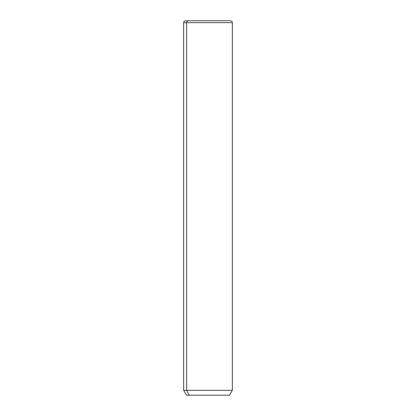 <?xml version="1.0" encoding="UTF-8"?>
<svg xmlns="http://www.w3.org/2000/svg" width="416" height="416" viewBox="0 0 416 416"><rect width="100%" height="100%" fill="white"/><g stroke="black" fill="none" stroke-linecap="round" stroke-linejoin="round"><path stroke-width="0.62" d="M229.528 395.2L189.108 395.2L186.644 390.338L232.336 390.338L186.644 390.338L189.108 395.2L186.472 395.2L183.664 390.338L186.644 390.338L186.644 22.672L232.336 22.672L186.644 22.672L186.644 390.338L183.664 390.338L183.664 22.672L186.644 22.672L183.664 22.672C183.773 21.533 184.397 20.909 185.536 20.8L188.287 20.8A1.872 1.643 90 0 0 186.644 22.672A1.872 1.643 -90 0 1 188.287 20.8L230.464 20.8C231.603 20.909 232.227 21.533 232.336 22.672L232.336 390.338L229.528 395.2M189.108 395.2L226.892 395.2M227.713 20.8L185.536 20.8"/></g></svg>
